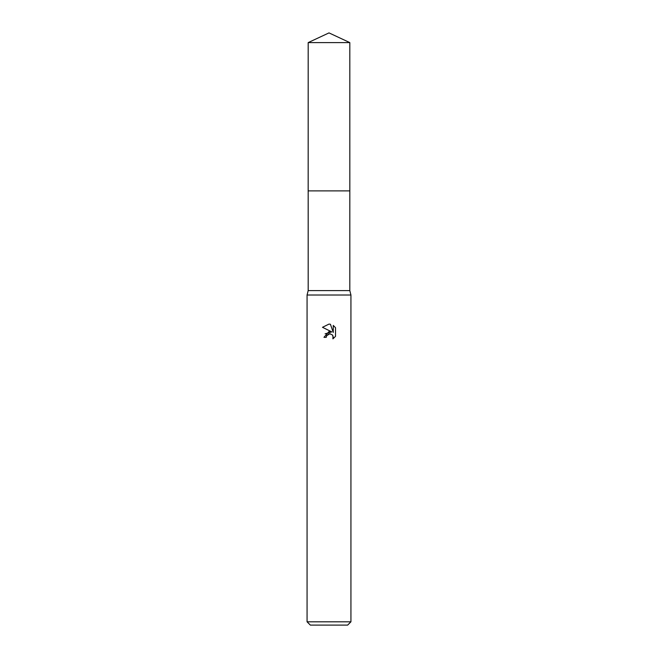 <?xml version="1.0" encoding="UTF-8"?>
<svg xmlns="http://www.w3.org/2000/svg" width="658" height="658" viewBox="0 0 658 658"><rect width="100%" height="100%" fill="white"/><g stroke="black" fill="none" stroke-linecap="round" stroke-linejoin="round"><path stroke-width="0.99" d="M349.817 290.614L308.183 290.614L308.174 190.886L349.826 190.886L349.817 290.614L350.936 295.006L350.936 621.81L307.064 621.81L310.354 625.1L347.646 625.1L350.936 621.81M308.183 290.614L307.064 295.006L350.936 295.006M330.415 324.246L333.261 332.438L333.261 325.422L335.514 327.709L335.514 336.361L332.899 338.87L332.997 335.958L332.241 334.823L329.765 333.795L326.631 335.736L326.261 337.324L323.958 337.324L329 331.558L331.796 331.895L322.486 327.306L329 324.098L330.415 324.254L329.189 324.106M326.261 337.324L326.491 336.041M332.487 335.103L333.269 337.299L332.899 338.87L335.514 336.361M331.796 331.895L325.101 333.836M326.631 335.736L328.811 333.935M329 333.886L330.398 333.861M335.514 327.709L333.261 325.422M329 324.098L322.486 327.306M329 32.9L349.817 42.605L349.834 190.886L308.166 190.886L308.183 42.605L329 32.9M308.183 42.605L349.817 42.605M307.064 295.006L307.064 621.81"/></g></svg>
